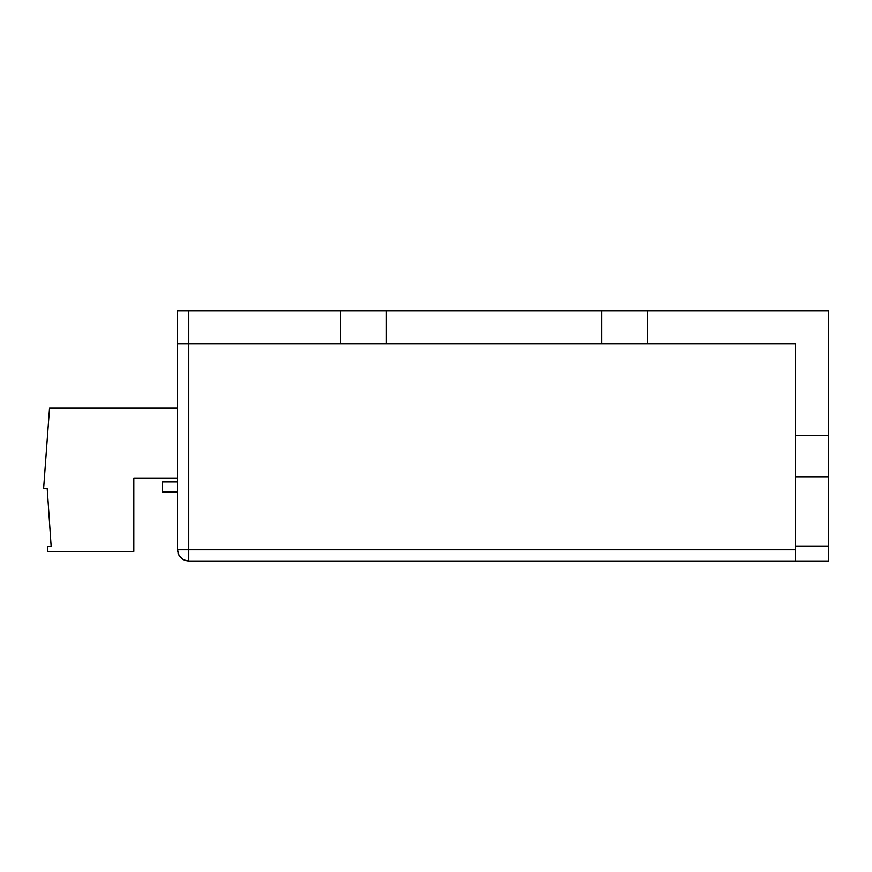 <?xml version="1.0" encoding="UTF-8"?>
<svg xmlns="http://www.w3.org/2000/svg" width="872" height="872" viewBox="0 0 872 872"><rect width="100%" height="100%" fill="white"/><g stroke="black" fill="none" stroke-linecap="round" stroke-linejoin="round"><path stroke-width="1.31" d="M185.191 560.445L188.755 561.023L795.624 561.023L795.624 546.036L828.4 546.036L828.4 561.023L795.624 561.023L795.624 476.733L828.4 476.733L828.4 546.036L828.4 435.531L828.4 476.733L795.624 476.733L795.624 435.531L828.4 435.531L795.624 435.531L795.624 343.753L647.656 343.753L647.656 310.977L828.4 310.977L828.4 435.531L828.4 310.977L177.517 310.977L188.755 310.977L188.755 561.023C181.986 560.304 178.237 556.565 177.517 549.785L177.517 310.977L177.517 549.785C178.237 556.565 181.986 560.304 188.755 561.023L185.365 560.5L181.986 558.756L178.924 555.213L177.517 549.785L795.624 549.785L188.755 549.785L188.755 343.753L177.517 343.753L340.472 343.753L188.755 343.753L188.755 310.977L340.472 310.977L340.472 343.753L386.361 343.753L340.472 343.753L340.472 310.977L386.361 310.977L386.361 343.753L601.767 343.753L386.361 343.753L386.361 310.977L601.767 310.977L601.767 343.753L601.767 310.977L647.656 310.977L647.656 343.753L601.767 343.753L795.624 343.753L795.624 546.036L828.4 546.036L828.4 561.023L188.755 561.023L188.755 549.785L177.517 549.785L177.67 551.627M49.53 408.129L177.517 408.129L49.53 408.129L43.6 488.647L47.208 488.647L51.132 546.199L47.633 546.199L47.633 551.42L133.798 551.42L133.798 478.02L177.517 478.02L133.798 478.02L133.798 551.42L47.633 551.42L47.633 546.199L51.132 546.199L47.208 488.647L43.6 488.647L49.53 408.129M162.541 481.944L177.517 481.944L162.541 481.944L162.541 492.091L177.517 492.091L162.541 492.091L162.541 481.944M178.052 553.186L178.586 554.548M180.384 557.273L183.338 559.628M184.101 560.009L188.657 561.023M179.839 556.619L183.207 559.562M181.921 558.712L178.989 555.333"/></g></svg>
